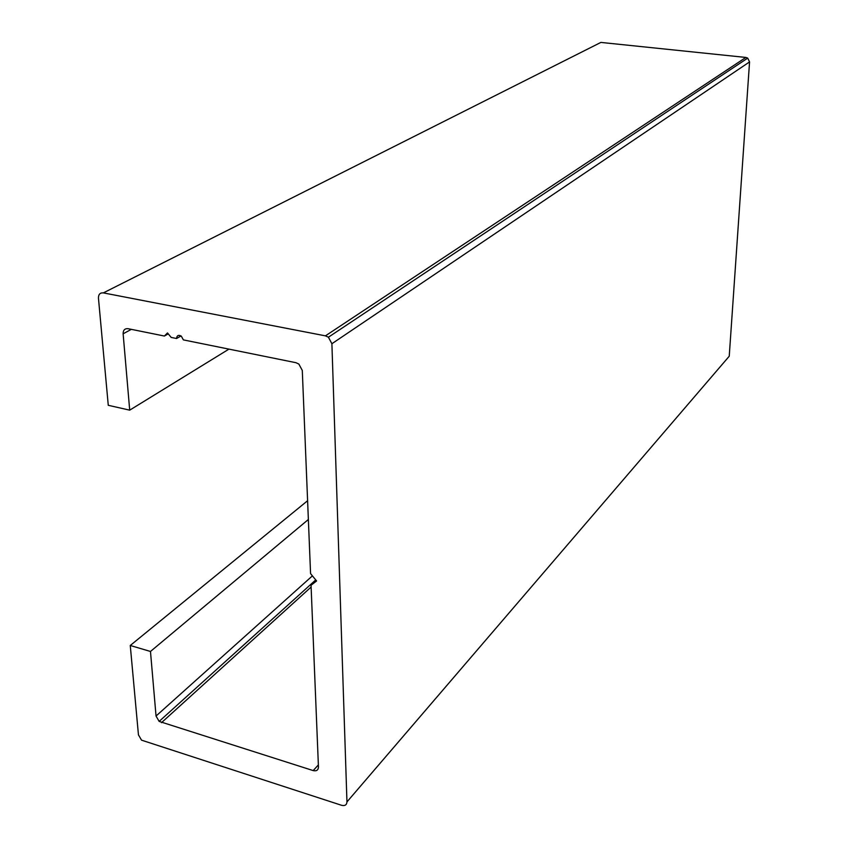 <?xml version="1.0" encoding="UTF-8"?>
<svg xmlns="http://www.w3.org/2000/svg" width="848" height="848" viewBox="0 0 848 848"><rect width="100%" height="100%" fill="white"/><g stroke="black" fill="none" stroke-linecap="round" stroke-linejoin="round"><path stroke-width="1.27" d="M311.046 585.258L316.59 580.965L310.569 573.619L302.291 370.438L298.835 364.036L295.941 362.7L183.38 339.889L181.324 336.158C178.472 334.653 176.882 335.437 176.564 338.511L171.169 337.419L167.491 332.935L164.395 336.041L128.101 328.695C124.794 328.399 123.13 330.105 123.13 333.815L129.702 410.156L108.268 405.302L98.453 298.136C98.432 294.373 100.064 292.624 103.35 292.889L325.441 335.85L328.409 337.207L331.897 343.726L346.959 801.911C346.726 804.943 344.945 806.066 341.617 805.303L141.531 740.156L138.447 734.856L130.263 645.487L150.478 651.465L156.043 716.03L159.148 721.404L313.188 770.588C316.495 771.32 318.244 770.154 318.456 767.09L311.046 585.258L316.251 580.551M181.016 335.946L176.564 338.511M168.243 333.858L164.395 336.041M228.949 349.122L129.702 410.156M103.35 292.889L600.861 42.421L745.88 57.441L747.713 58.12L749.558 61.915L729.238 356.224L346.959 801.911M307.601 500.723L130.263 645.487M308.365 519.495L150.478 651.465M131.313 329.342L123.13 333.815M745.88 57.441L325.441 335.85M749.558 61.915L331.897 343.726M312.414 575.866L156.043 716.03M311.121 587.039L161.48 722.676M318.36 764.928L313.188 770.588M747.713 58.12L328.409 337.207M315.732 579.926L159.148 721.404"/></g></svg>
